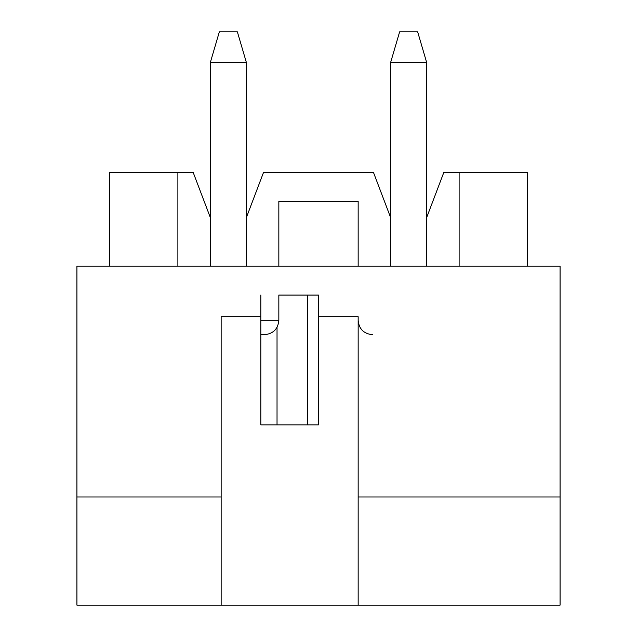 <?xml version="1.0" encoding="UTF-8"?>
<svg xmlns="http://www.w3.org/2000/svg" width="637" height="637" viewBox="0 0 637 637"><rect width="100%" height="100%" fill="white"/><g stroke="black" fill="none" stroke-linecap="round" stroke-linejoin="round"><path stroke-width="0.96" d="M260.812 320.3L278.839 320.3L278.839 295.066L318.5 295.066L318.5 316.7L358.161 316.7L358.161 605.15L560.082 605.15L560.082 266.218L459.118 266.218L459.118 172.468L527.269 172.468L527.269 266.218M459.118 172.468L443.798 172.468L426.671 217.543L426.671 266.218L358.161 266.218L358.161 201.316L278.839 201.316L278.839 266.218L358.161 266.218M318.5 295.066L278.839 295.066M459.118 266.218L426.671 266.218M278.839 266.218L210.329 266.218L210.329 217.543L193.202 172.468L109.731 172.468L109.731 266.218M358.161 605.15L221.15 605.15L221.15 316.7L260.812 316.7L260.812 295.066M318.5 316.7L318.5 424.863L260.812 424.863L260.812 316.7M210.329 266.218L76.918 266.218L76.918 496.979L221.15 496.979M221.15 605.15L76.918 605.15L76.918 496.979M560.082 496.979L358.161 496.979M390.616 266.218L390.616 217.543L373.489 172.468L263.511 172.468L246.384 217.543L246.384 266.218M307.687 295.066L307.687 424.863M177.882 172.468L177.882 266.218M260.812 334.728L264.419 334.728C273.257 333.788 278.066 328.979 278.839 320.3M277.031 327.283L277.031 424.863M246.384 217.543L246.384 62.498L210.329 62.498L210.329 217.543M210.329 62.498L219.343 31.85L237.37 31.85L246.384 62.498M426.671 217.543L426.671 62.498L390.616 62.498L390.616 217.543M390.616 62.498L399.63 31.85L417.657 31.85L426.671 62.498M358.161 320.3C358.934 328.979 363.743 333.788 372.581 334.728"/></g></svg>
